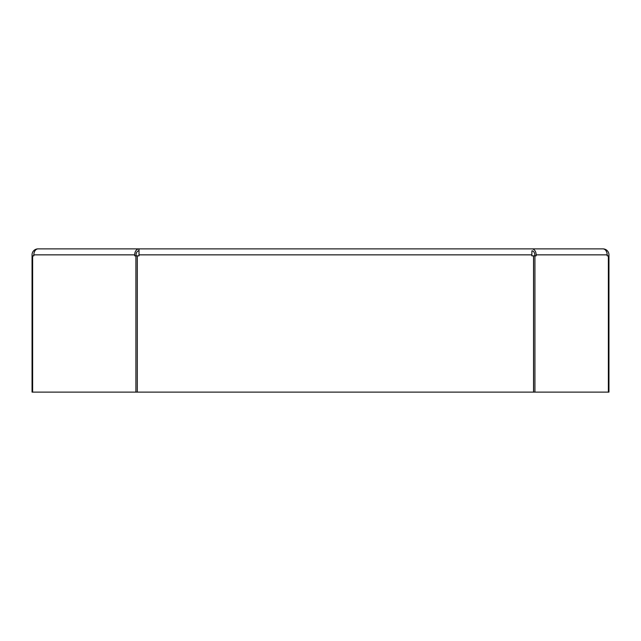 <?xml version="1.0" encoding="UTF-8"?>
<svg xmlns="http://www.w3.org/2000/svg" width="641" height="641" viewBox="0 0 641 641"><rect width="100%" height="100%" fill="white"/><g stroke="black" fill="none" stroke-linecap="round" stroke-linejoin="round"><path stroke-width="0.96" d="M534.762 255.847L534.762 254.854A4.03 2.852 -90 0 0 531.918 250.823L531.822 255.847L533.528 255.847L533.528 392.116L32.05 392.116L32.05 254.854A5.969 5.969 0 0 1 38.019 248.884L38.059 248.884A5.969 4.223 -90 0 0 33.837 254.854L33.837 255.847L32.05 255.847M32.635 392.116L32.635 255.847M531.822 248.884L139.017 248.884L139.017 255.847L137.31 255.847L137.31 392.116L137.278 255.847L134.706 255.847L134.706 254.854A5.969 4.223 90 0 1 138.921 248.884L38.059 248.884M135.908 392.116L135.908 255.847M136.076 255.847L136.076 254.854A4.03 2.852 90 0 1 138.921 250.823L139.017 248.884M534.931 255.847L536.14 255.847L536.14 254.854A5.969 4.223 -90 0 0 531.918 248.884L602.941 248.884A5.969 4.223 90 0 1 607.163 254.854L607.163 255.847L608.95 255.847L608.95 392.116L534.931 392.116L534.931 255.847L533.56 255.847L533.56 392.116L534.931 392.116M608.365 392.116L608.365 255.847M608.95 255.847L608.95 254.854A5.969 5.969 0 0 0 602.981 248.884L602.941 248.884M536.14 254.854L607.163 254.854M139.017 254.854L531.822 254.854M33.837 254.854L134.706 254.854"/></g></svg>
